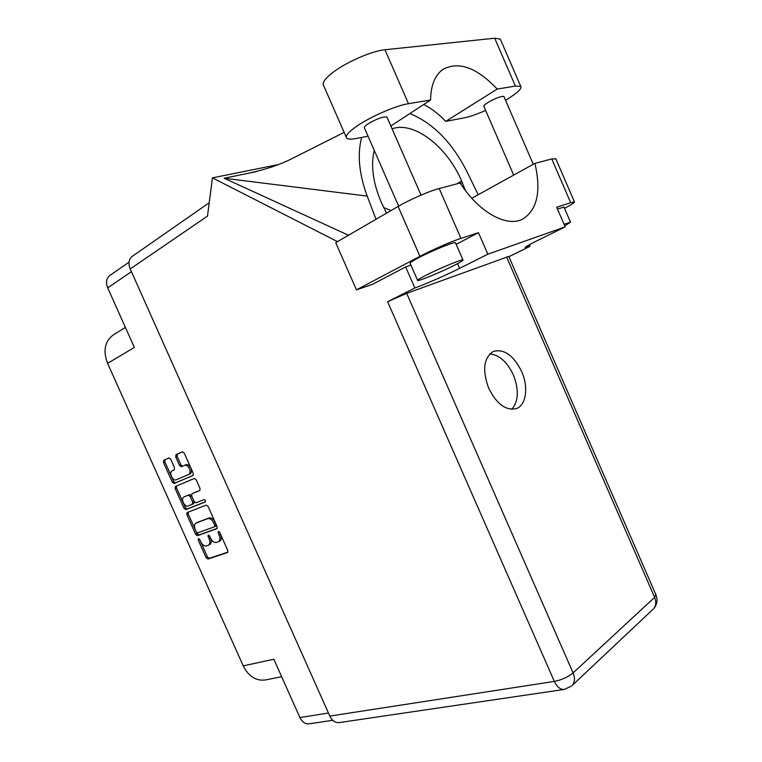 <?xml version="1.0" encoding="UTF-8"?>
<svg xmlns="http://www.w3.org/2000/svg" width="762" height="762" viewBox="0 0 762 762"><rect width="100%" height="100%" fill="white"/><g stroke="black" fill="none" stroke-linecap="round" stroke-linejoin="round"><path stroke-width="1.14" d="M188.7 474.459L190.033 473.859C191.633 472.84 191.891 470.906 190.824 468.058C189.424 465.372 187.804 464.258 185.976 464.715L184.537 465.344C186.404 464.877 188.024 466.001 189.424 468.687C190.49 471.535 190.233 473.469 188.633 474.488L176.232 479.803C172.784 481.536 168.564 472.116 172.193 470.773L174.222 469.878L174.498 467.735L170.669 459.181L168.907 457.943L163.725 460.305L163.459 462.448L172.345 482.27L174.117 483.508L192.986 475.488L193.281 473.316L184.214 453.047L182.413 451.799L175.974 454.724L175.698 456.905L179.546 465.506L181.346 466.744L185.976 464.715M205.435 500.501L204.149 499.605L196.005 502.825L194.186 501.548L191.633 495.872L191.91 493.747L199.749 490.557L200.035 488.413L196.158 479.755L194.32 478.488L175.431 486.451L175.165 488.566L184.033 508.359L185.814 509.626L205.216 502.006L205.435 500.501M182.594 451.752L177.384 454.123L177.108 456.295L180.946 464.887L182.747 466.125L181.346 466.744L185.947 464.725M206.235 505.12L187.09 512.578L186.842 514.645L195.701 534.41L197.501 535.696L216.865 528.695L217.122 526.618L208.083 506.416L206.235 505.12M200.692 541.744L199.663 539.448L198.349 538.563L198.187 539.972L206.15 557.736L207.959 559.06L227.447 552.555L227.79 550.478L219.666 532.314L218.303 531.409L218.132 532.857L219.18 535.21C220.389 538.363 220.132 540.544 218.418 541.753L216.494 542.449C214.246 542.858 212.274 541.449 210.607 538.239L209.56 535.915L208.226 535.019L208.055 536.448L209.102 538.772C210.302 541.896 210.064 544.058 208.378 545.249L206.492 545.925C204.283 546.316 202.349 544.925 200.692 541.744M332.737 720.29L309.286 723.814C305.324 724.214 302.2 722.119 299.914 717.547L273.834 659.235L243.23 665.874L107.594 363.35C102.899 350.939 104.746 341.5 113.128 335.023L113.576 334.747M107.594 363.35L134.36 347.443L107.69 287.826C105.623 282.512 106.299 278.425 109.709 275.549L109.899 275.425M281.654 676.723L265.633 679.914C256.156 681.238 248.698 676.561 243.23 665.874M209.445 544.668L209.731 544.544C211.417 543.354 211.655 541.191 210.464 538.067L209.102 538.772M209.331 535.524L210.464 538.067M219.485 541.172L219.78 541.049C221.494 539.829 221.752 537.648 220.542 534.505L219.18 535.21M219.389 531.857L220.542 534.505M199.501 539.144L207.502 557.022L209.312 558.336L227.905 552.126M188.185 512.15L188.224 513.979L197.063 533.714L198.863 535.01L217.189 528.38M196.339 532.028L197.606 532.933L214.57 526.752L214.751 525.294L213.636 522.818C211.941 519.579 209.969 518.189 207.731 518.646L196.025 523.046C194.291 524.237 194.034 526.418 195.253 529.6L196.339 532.028M214.627 526.713L215.941 526.056L216.113 524.608L214.751 525.294M197.177 522.484L209.102 517.969C211.341 517.512 213.312 518.893 215.008 522.132L216.113 524.608M205.483 501.777L187.195 508.968L185.404 507.702L176.546 487.928L175.165 488.566M176.622 485.956L176.546 487.928M200.006 490.366L193.253 493.119M183.985 496.976L183.918 497.005C180.356 498.358 184.575 507.606 188.024 505.987L192.443 504.234L192.7 502.139L190.157 496.462L188.347 495.195L185.195 496.405M192.491 504.215L193.824 503.577L194.081 501.482L192.7 502.139M185.366 496.329L189.738 494.548L191.548 495.814L194.081 501.482M172.193 470.773L174.279 469.849M169.088 457.895L165.125 459.696L164.868 461.839L173.736 481.641L175.508 482.879L193.177 475.364M368.046 136.208L355.873 138.532C350.996 139.446 347.929 139.332 346.672 138.17C344.957 136.017 348.501 131.902 357.311 125.835C371.123 116.367 396.221 105.508 408.48 103.68L430.559 100.041L390.849 125.987M346.205 137.093L323.717 85.782C321.735 83.029 325.06 78.381 333.68 71.847C347.215 61.674 372.37 50.835 384.962 49.749L494.681 38.214L500.301 39.11L500.739 40.119M564.728 225.847L570.509 222.18L564.042 224.257M564.042 207.216L557.413 208.94M454.333 265.309C460.677 262.08 463.544 260.28 462.953 259.909C461.924 259.061 438.76 268.681 425.758 275.377C419.729 278.482 417.024 280.197 417.652 280.511C418.89 281.273 441.255 271.986 454.333 265.309M455.581 243.011L455.457 242.716C454.304 241.592 431.073 251.098 418.157 258.004C412.156 261.195 409.499 263.023 410.185 263.471L417.557 280.292M488.699 388.277C496.814 404.251 506.082 411.004 516.531 408.527C526.304 405.041 528.628 386.934 521.656 371.532C513.531 355.34 504.101 348.644 493.347 351.425C483.68 357.816 482.136 370.094 488.699 388.277M489.756 353.949C499.234 354.806 507.092 361.769 513.321 374.837C519.112 389.782 518.598 401.269 511.769 409.308M398.64 206.131L364.446 127.978C363.893 127.254 365.065 125.911 367.96 123.93C376.838 118.72 383.162 116.424 386.944 117.062L387.106 117.424M513.683 175.108L483.899 106.413C483.46 105.794 484.794 104.499 487.899 102.527C495.71 98.098 501.044 96.079 503.892 96.45L504.006 96.698M564.509 208.293C571.748 204.521 575.053 202.387 574.443 201.892L570.681 202.711L551.755 158.944L555.869 158.925M460.943 238.373C451.675 241.316 431.673 250.079 419.938 256.327L356.464 289.855L335.709 242.678L398.107 206.445C409.642 199.663 429.682 190.929 439.207 188.519L460.943 238.373L478.469 232.677L487.842 254.203L565.175 226.876L556.689 207.254L570.681 202.711M356.464 289.855L372.466 284.369L405.632 266.938L414.852 287.988L387.61 301.723L406.679 293.351L508.768 256.423M410.88 265.062L405.632 266.938M478.469 232.677L456.152 244.326M439.207 188.519L460.162 183.013C479.308 213.008 507.663 228.038 523.399 218.694C537.42 209.226 541.258 190.786 534.914 163.363L551.755 158.944M256.804 171.555L224.085 178.222L348.501 235.248M564.147 689.448L339.29 722.576C335.309 722.957 332.146 720.795 329.822 716.089L130.216 268.948L207.502 216.094L212.436 177.86L277.892 164.678M212.436 177.86L337.518 241.63M471.802 198.263L534.914 163.363M130.216 268.948C128.083 263.481 128.73 259.309 132.15 256.403L132.34 256.27M529.314 244.754L530 246.336L508.892 256.708M565.175 226.876L537.858 240.344C528.752 244.869 524.532 247.317 525.199 247.688L530 246.336M414.852 287.988C425.587 284.14 446.399 275.006 459.638 268.338L487.842 254.203M391.049 210.541L383.657 207.559M392.087 128.835C414.071 120.796 447.389 147.028 461.648 181.08L465.392 190.481M478.203 194.72L466.668 171.107C452.009 142.342 433.083 123.158 409.87 113.557M361.664 137.427C357.178 154.21 359.016 173.765 367.198 196.11L376.009 219.275M386.544 213.16L381.171 202.092C372.989 182.69 370.684 165.44 374.237 150.352M367.198 196.11L224.085 178.222M485.632 110.433C476.898 114.262 469.763 116.729 464.229 117.843L445.732 121.377L497.195 89.068L515.379 86.068L520.751 86.401C522.056 88.735 516.988 93.355 505.539 100.26M497.195 89.068C476.736 67.437 458.6 60.912 442.808 69.494C434.912 75.238 430.825 85.42 430.559 100.041M445.732 121.377C438.702 113.976 431.359 108.356 423.691 104.527M299.914 717.547L328.46 713.051M131.435 271.682L107.69 287.826M209.417 535.753L208.055 536.448M219.494 532.152L218.132 532.857M209.312 558.336L207.959 559.06M207.502 557.022L206.15 557.736M199.549 539.277L198.187 539.972M198.863 535.01L197.501 535.696M197.063 533.714L195.701 534.41M188.224 513.979L186.842 514.645M215.008 522.132L213.636 522.818M209.102 517.969L207.731 518.646M197.577 522.294L196.205 522.97M185.404 507.702L184.033 508.359M187.195 508.968L185.814 509.626M191.548 495.814L190.157 496.462M189.738 494.548L188.347 495.195M180.946 464.887L179.546 465.506M177.108 456.295L175.698 456.905M177.384 454.123L175.974 454.724M175.508 482.879L174.117 483.508M173.736 481.641L172.345 482.27M164.868 461.839L163.459 462.448M165.125 459.696L163.725 460.305M406.679 293.351L573.1 672.913L654.615 597.351L506.549 256.965M329.822 716.089L554.345 681.409L387.61 301.723M460.477 183.499L462.258 182.48M456.648 183.937L461.648 181.08M419.938 256.327L398.107 206.445M655.834 594.56L654.615 597.351C656.453 601.97 656.072 605.809 653.463 608.867C657.063 604.828 657.92 600.199 656.015 594.989L508.73 256.337M652.739 609.552L572.205 685.409C574.872 682.219 575.167 678.056 573.1 672.913C568.004 677.085 561.756 679.914 554.345 681.409C557.07 687.086 560.403 689.753 564.356 689.419L571.51 686.067M457.581 263.623L459.638 268.338M515.379 86.068L494.681 38.214M408.48 103.68L384.962 49.749M190.033 473.859L188.633 474.488M209.731 544.544L208.378 545.249M219.78 541.049L218.418 541.753M215.941 526.056L214.57 526.752M197.387 522.37L196.025 523.046M185.299 496.357L183.918 497.005M193.824 503.577L192.443 504.234M113.128 335.023L125.397 327.393M109.709 275.549L129.016 262.185M570.509 222.18L563.956 207.016M462.953 259.909L455.457 242.716M386.944 117.062L421.043 195.12M503.892 96.45L533.267 164.278M344.138 132.369L293.199 157.991C281.026 164.392 265.738 169.564 247.336 173.488M522.57 219.123L523.399 218.694M132.15 256.403L209.226 202.749M574.443 201.892L555.698 158.525M520.751 86.401L500.301 39.11"/></g></svg>
